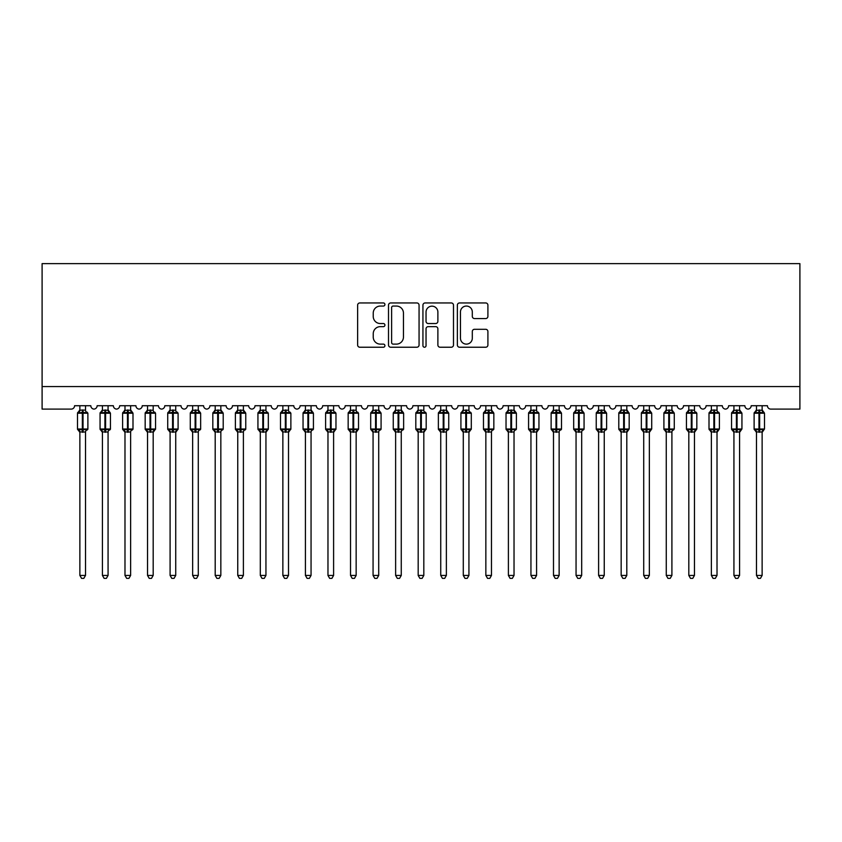 <?xml version="1.0" encoding="UTF-8"?>
<svg xmlns="http://www.w3.org/2000/svg" width="842" height="842" viewBox="0 0 842 842"><rect width="100%" height="100%" fill="white"/><g stroke="black" fill="none" stroke-linecap="round" stroke-linejoin="round"><path stroke-width="1.26" d="M384.92 304.499A1.547 1.547 0 0 0 383.363 302.952L359.839 302.952A2.21 2.21 0 0 0 357.629 305.162L357.629 345.02A2.21 2.21 0 0 0 359.839 347.23L383.363 347.23A1.547 1.547 0 0 0 384.92 345.683A1.547 1.547 0 0 0 383.363 344.125L380.321 344.125A7.083 7.083 0 0 1 373.238 337.042L373.238 333.727A7.083 7.083 0 0 1 380.321 326.643L383.363 326.643A1.547 1.547 0 0 0 384.92 325.086A1.547 1.547 0 0 0 383.363 323.538L380.321 323.538A7.083 7.083 0 0 1 373.238 316.455L373.238 313.14A7.083 7.083 0 0 1 380.321 306.056L383.363 306.056A1.547 1.547 0 0 0 384.92 304.499M485.697 318.56A2.21 2.21 0 0 0 487.907 316.35L487.907 305.162A2.21 2.21 0 0 0 485.697 302.952L459.574 302.952A2.21 2.21 0 0 0 457.364 305.162L457.364 345.02A2.21 2.21 0 0 0 459.574 347.23L485.697 347.23A2.21 2.21 0 0 0 487.907 345.02L487.907 331.506A2.21 2.21 0 0 0 485.697 329.296L474.52 329.296A2.21 2.21 0 0 0 472.309 331.506L472.309 338.21A5.926 5.926 0 0 1 466.384 344.125A5.926 5.926 0 0 1 460.458 338.21L460.458 311.972A5.926 5.926 0 0 1 466.384 306.056A5.926 5.926 0 0 1 472.309 311.972L472.309 316.35A2.21 2.21 0 0 0 474.52 318.56L485.697 318.56M799.9 386.552L799.9 263.63L42.1 263.63L42.1 409.107L71.191 409.107A3.379 3.379 0 0 0 74.58 405.718L90.82 405.718A3.379 3.379 0 0 0 93.978 409.096A3.379 3.379 0 0 0 97.135 405.718L113.365 405.718A3.379 3.379 0 0 0 116.522 409.096A3.379 3.379 0 0 0 119.68 405.718L135.92 405.718A3.379 3.379 0 0 0 139.077 409.096A3.379 3.379 0 0 0 142.235 405.718L158.475 405.718A3.379 3.379 0 0 0 161.632 409.096A3.379 3.379 0 0 0 164.79 405.718L181.03 405.718A3.379 3.379 0 0 0 184.188 409.096A3.379 3.379 0 0 0 187.345 405.718L203.585 405.718A3.379 3.379 0 0 0 206.743 409.096A3.379 3.379 0 0 0 209.9 405.718L226.14 405.718A3.379 3.379 0 0 0 229.298 409.096A3.379 3.379 0 0 0 232.455 405.718L248.695 405.718A3.379 3.379 0 0 0 251.853 409.096A3.379 3.379 0 0 0 255.01 405.718L271.24 405.718A3.379 3.379 0 0 0 274.397 409.096A3.379 3.379 0 0 0 277.555 405.718L293.795 405.718A3.379 3.379 0 0 0 296.952 409.096A3.379 3.379 0 0 0 300.11 405.718L316.35 405.718A3.379 3.379 0 0 0 319.507 409.096A3.379 3.379 0 0 0 322.665 405.718L338.905 405.718A3.379 3.379 0 0 0 342.062 409.096A3.379 3.379 0 0 0 345.22 405.718L361.46 405.718A3.379 3.379 0 0 0 364.618 409.096A3.379 3.379 0 0 0 367.775 405.718L384.015 405.718A3.379 3.379 0 0 0 387.173 409.096A3.379 3.379 0 0 0 390.33 405.718L406.57 405.718A3.379 3.379 0 0 0 409.728 409.096A3.379 3.379 0 0 0 412.885 405.718L429.115 405.718A3.379 3.379 0 0 0 432.272 409.096A3.379 3.379 0 0 0 435.43 405.718L451.67 405.718A3.379 3.379 0 0 0 454.827 409.096A3.379 3.379 0 0 0 457.985 405.718L474.225 405.718A3.379 3.379 0 0 0 477.382 409.096A3.379 3.379 0 0 0 480.54 405.718L496.78 405.718A3.379 3.379 0 0 0 499.938 409.096A3.379 3.379 0 0 0 503.095 405.718L519.335 405.718A3.379 3.379 0 0 0 522.493 409.096A3.379 3.379 0 0 0 525.65 405.718L541.89 405.718A3.379 3.379 0 0 0 545.048 409.096A3.379 3.379 0 0 0 548.205 405.718L564.445 405.718A3.379 3.379 0 0 0 567.603 409.096A3.379 3.379 0 0 0 570.76 405.718L586.99 405.718A3.379 3.379 0 0 0 590.147 409.096A3.379 3.379 0 0 0 593.305 405.718L609.545 405.718A3.379 3.379 0 0 0 612.702 409.096A3.379 3.379 0 0 0 615.86 405.718L632.1 405.718A3.379 3.379 0 0 0 635.257 409.096A3.379 3.379 0 0 0 638.415 405.718L654.655 405.718A3.379 3.379 0 0 0 657.812 409.096A3.379 3.379 0 0 0 660.97 405.718L677.21 405.718A3.379 3.379 0 0 0 680.368 409.096A3.379 3.379 0 0 0 683.525 405.718L699.765 405.718A3.379 3.379 0 0 0 702.923 409.096A3.379 3.379 0 0 0 706.08 405.718L722.32 405.718A3.379 3.379 0 0 0 725.478 409.096A3.379 3.379 0 0 0 728.635 405.718L744.865 405.718A3.379 3.379 0 0 0 748.022 409.096A3.379 3.379 0 0 0 751.18 405.718L767.42 405.718A3.379 3.379 0 0 0 770.809 409.107L799.9 409.107L799.9 386.552L42.1 386.552M419.063 305.162A2.21 2.21 0 0 0 416.853 302.952L390.73 302.952A2.21 2.21 0 0 0 388.509 305.162L388.509 345.02A2.21 2.21 0 0 0 390.73 347.23L416.853 347.23A2.21 2.21 0 0 0 419.063 345.02L419.063 305.162M425.147 302.952L451.27 302.952A2.21 2.21 0 0 1 453.491 305.162L453.491 345.02A2.21 2.21 0 0 1 451.27 347.23L440.092 347.23A2.21 2.21 0 0 1 437.882 345.02L437.882 328.854A2.21 2.21 0 0 0 435.661 326.643L428.252 326.643A2.21 2.21 0 0 0 426.041 328.854L426.041 345.683A1.547 1.547 0 0 1 424.484 347.23A1.547 1.547 0 0 1 422.937 345.683L422.937 305.162A2.21 2.21 0 0 1 425.147 302.952M393.161 306.056A1.547 1.547 0 0 0 391.614 307.604L391.614 342.578A1.547 1.547 0 0 0 393.161 344.125L396.372 344.125A7.083 7.083 0 0 0 403.455 337.042L403.455 313.14A7.083 7.083 0 0 0 396.372 306.056L393.161 306.056M437.882 312.087A5.926 5.926 0 0 0 431.957 306.162A5.926 5.926 0 0 0 426.041 312.087L426.041 321.328A2.21 2.21 0 0 0 428.252 323.538L435.661 323.538A2.21 2.21 0 0 0 437.882 321.328L437.882 312.087M85.516 405.718L85.516 410.201A2.484 2.368 180 0 0 86.821 412.275L86.337 413.001L83.032 412.201L79.064 413.001L78.253 412.159A1.126 1.126 0 0 0 77.506 413.222L77.506 429.01A1.126 1.126 0 0 0 78.253 430.062L79.064 429.231L82.358 430.02L86.337 429.231L86.821 429.957A2.484 2.368 -0 0 0 85.516 432.03L79.874 431.914L79.874 575.433L85.516 575.433L85.516 432.02M79.874 405.718L79.874 410.307L82.358 409.97L82.358 429.01L87.884 429.01L87.884 413.222L77.506 413.222L77.506 429.01L82.358 429.01L82.358 432.251M82.358 409.97L85.516 410.191M79.064 413.001L79.874 410.307M85.873 411.727L86.337 413.001M79.064 429.231L79.874 431.914M86.337 429.231L85.516 431.914M85.516 575.433L83.821 578.37L81.569 578.37L79.874 575.433M87.147 430.062L87.884 429.01A1.126 1.126 0 0 1 87.821 429.378M78.58 429.957L78.58 429.957A2.484 2.368 -0 0 1 79.874 432.03M108.071 405.718L108.071 410.191A2.484 2.368 180 0 0 109.376 412.275L108.892 413.001L105.587 412.201L101.608 413.001L100.798 412.159A1.126 1.126 0 0 0 100.061 413.222L100.061 429.01A1.126 1.126 0 0 0 100.798 430.062L100.061 429.01L110.439 429.01L110.439 413.222L108.071 409.833L109.702 412.159A1.126 1.126 0 0 1 110.018 412.348M109.702 430.062L110.439 429.01A1.126 1.126 0 0 1 110.376 429.378M102.429 432.399L100.798 430.062L101.608 429.231L104.913 430.02L108.892 429.231L109.376 429.957A2.484 2.368 -0 0 0 108.071 432.03L102.429 431.914L102.429 575.433L108.071 575.433L108.071 432.02M130.626 405.718L130.626 410.191A2.484 2.368 180 0 0 131.92 412.275L131.436 413.001L128.142 412.201L124.163 413.001L123.353 412.159A1.126 1.126 0 0 0 122.616 413.222L122.616 429.01A1.126 1.126 0 0 0 123.353 430.062L122.616 429.01L132.994 429.01L132.994 413.222L130.626 409.833L132.247 412.159A1.126 1.126 0 0 1 132.573 412.348M132.247 430.062L132.994 429.01A1.126 1.126 0 0 1 132.931 429.378M124.984 432.399L123.353 430.062L124.163 429.231L127.468 430.02L131.436 429.231L131.92 429.957A2.484 2.368 -0 0 0 130.626 432.03L124.984 431.914L124.984 575.433L130.626 575.433L130.626 432.02M153.181 405.718L153.181 410.191A2.484 2.368 180 0 0 154.475 412.275L153.991 413.001L150.697 412.201L146.719 413.001L145.908 412.159A1.126 1.126 0 0 0 145.171 413.222L145.171 429.01A1.126 1.126 0 0 0 145.908 430.062L145.171 429.01L155.549 429.01A1.126 1.126 0 0 1 155.486 429.378M147.539 432.399L145.908 430.062L146.719 429.231L150.023 430.02L153.991 429.231L154.475 429.957A2.484 2.368 -0 0 0 153.181 432.03L147.539 431.914L147.539 575.433L153.181 575.433L153.181 432.02M175.725 405.718L175.725 410.191A2.484 2.368 180 0 0 177.03 412.275L176.546 413.001L173.252 412.201L169.274 413.001L168.463 412.159A1.126 1.126 0 0 0 167.726 413.222L167.726 429.01A1.126 1.126 0 0 0 168.463 430.062L167.726 429.01L178.094 429.01A1.126 1.126 0 0 1 178.041 429.378M170.095 432.399L168.463 430.062L169.274 429.231L172.568 430.02L176.546 429.231L177.03 429.957A2.484 2.368 -0 0 0 175.725 432.03L170.095 431.914L170.095 575.433L175.725 575.433L175.725 432.02M102.429 405.718L102.429 410.307L108.071 410.201M101.608 413.001L102.429 410.307M108.429 411.727L108.892 413.001M101.608 429.231L102.429 431.914M108.892 429.231L108.071 431.914M108.071 575.433L106.376 578.37L104.124 578.37L102.429 575.433M124.984 405.718L124.984 410.307L130.626 410.201M124.163 413.001L124.984 410.307M130.984 411.727L131.436 413.001M124.163 429.231L124.984 431.914M131.436 429.231L130.626 431.914M130.626 575.433L128.931 578.37L126.679 578.37L124.984 575.433M154.802 430.062L153.181 432.399L155.549 429.01L155.549 413.222L145.171 413.222L147.539 409.833M147.539 405.718L147.539 410.307L153.181 410.201M146.719 413.001L147.539 410.307M153.528 411.727L153.991 413.001M146.719 429.231L147.539 431.914M153.991 429.231L153.181 431.914M153.181 575.433L151.486 578.37L149.234 578.37L147.539 575.433M177.357 430.062L175.725 432.399L178.094 429.01L178.094 413.222L167.726 413.222L170.095 409.833M170.095 405.718L170.095 410.307L175.725 410.201M169.274 413.001L170.095 410.307M176.083 411.727L176.546 413.001M169.274 429.231L170.095 431.914M176.546 429.231L175.736 431.914M175.725 575.433L174.041 578.37L171.789 578.37L170.095 575.433M198.28 405.718L198.28 410.191A2.484 2.368 180 0 0 199.586 412.275L199.101 413.001L195.807 412.201L191.829 413.001L191.018 412.159A1.126 1.126 0 0 0 190.281 413.222L190.281 429.01A1.126 1.126 0 0 0 191.018 430.062L190.281 429.01L200.649 429.01L200.649 413.222L198.28 409.833L199.912 412.159A1.126 1.126 0 0 1 200.238 412.348M199.912 430.062L200.649 429.01A1.126 1.126 0 0 1 200.585 429.378M192.65 432.399L191.018 430.062L191.829 429.231L195.123 430.02L199.101 429.231L199.586 429.957A2.484 2.368 -0 0 0 198.28 432.03L192.639 431.914L192.65 575.433L198.28 575.433L198.28 432.02M192.65 405.718L192.639 410.307L198.28 410.201M191.829 413.001L192.639 410.307M198.638 411.727L199.101 413.001M191.829 429.231L192.639 431.914M199.101 429.231L198.28 431.914M198.28 575.433L196.586 578.37L194.334 578.37L192.65 575.433M220.836 405.718L220.836 410.191A2.484 2.368 180 0 0 222.141 412.275L221.656 413.001L218.352 412.201L214.384 413.001L213.573 412.159A1.126 1.126 0 0 0 212.826 413.222L212.826 429.01A1.126 1.126 0 0 0 213.573 430.062L212.826 429.01L223.204 429.01L223.204 413.222L220.836 409.833L222.467 412.159A1.126 1.126 0 0 1 222.793 412.348M222.467 430.062L223.204 429.01A1.126 1.126 0 0 1 223.141 429.378M215.194 432.399L213.573 430.062L214.384 429.231L217.678 430.02L221.656 429.231L222.141 429.957A2.484 2.368 -0 0 0 220.836 432.03L215.194 431.914L215.194 575.433L220.836 575.433L220.836 432.02M215.194 405.718L215.194 410.307L220.836 410.201M214.384 413.001L215.194 410.307M221.193 411.727L221.656 413.001M214.384 429.231L215.194 431.914M221.656 429.231L220.836 431.914M220.836 575.433L219.141 578.37L216.889 578.37L215.194 575.433M243.391 405.718L243.391 410.191A2.484 2.368 180 0 0 244.696 412.275L244.212 413.001L240.907 412.201L236.939 413.001L236.128 412.159A1.126 1.126 0 0 0 235.381 413.222L235.381 429.01A1.126 1.126 0 0 0 236.128 430.062L235.381 429.01L245.759 429.01L245.759 413.222L243.391 409.833L245.022 412.159A1.126 1.126 0 0 1 245.348 412.348M245.022 430.062L245.759 429.01A1.126 1.126 0 0 1 245.696 429.378M237.749 432.399L236.128 430.062L236.939 429.231L240.233 430.02L244.212 429.231L244.696 429.957A2.484 2.368 -0 0 0 243.391 432.03L237.749 431.914L237.749 575.433L243.391 575.433L243.391 432.02M237.749 405.718L237.749 410.307L243.391 410.201M236.939 413.001L237.749 410.307M243.748 411.727L244.212 413.001M236.939 429.231L237.749 431.914M244.212 429.231L243.391 431.914M243.391 575.433L241.696 578.37L239.444 578.37L237.749 575.433M265.946 405.718L265.946 410.191A2.484 2.368 180 0 0 267.251 412.275L266.767 413.001L263.462 412.201L259.483 413.001L258.673 412.159A1.126 1.126 0 0 0 257.936 413.222L257.936 429.01A1.126 1.126 0 0 0 258.673 430.062L257.936 429.01L268.314 429.01A1.126 1.126 0 0 1 268.251 429.378M260.304 432.399L258.673 430.062L259.483 429.231L262.788 430.02L266.767 429.231L267.251 429.957A2.484 2.368 -0 0 0 265.946 432.03L260.304 431.914L260.304 575.433L265.946 575.433L265.946 432.02M267.577 430.062L265.946 432.399L268.314 429.01L268.314 413.222L257.936 413.222L260.304 409.833M260.304 405.718L260.304 410.307L265.946 410.201M259.483 413.001L260.304 410.307M266.304 411.727L266.767 413.001M259.483 429.231L260.304 431.914M266.767 429.231L265.946 431.914M265.946 575.433L264.251 578.37L261.999 578.37L260.304 575.433M288.501 405.718L288.501 410.191A2.484 2.368 180 0 0 289.795 412.275L289.311 413.001L286.017 412.201L282.038 413.001L281.228 412.159A1.126 1.126 0 0 0 280.491 413.222L280.491 429.01A1.126 1.126 0 0 0 281.228 430.062L280.491 429.01L290.869 429.01A1.126 1.126 0 0 1 290.806 429.378M282.859 432.399L281.228 430.062L282.038 429.231L285.343 430.02L289.311 429.231L289.795 429.957A2.484 2.368 -0 0 0 288.501 432.03L282.859 431.914L282.859 575.433L288.501 575.433L288.501 432.02M290.122 430.062L288.501 432.399L290.869 429.01L290.869 413.222L280.491 413.222L282.859 409.833M282.859 405.718L282.859 410.307L288.501 410.201M282.038 413.001L282.859 410.307M288.859 411.727L289.311 413.001M282.038 429.231L282.859 431.914M289.311 429.231L288.501 431.914M288.501 575.433L286.806 578.37L284.554 578.37L282.859 575.433M311.056 405.718L311.056 410.191A2.484 2.368 180 0 0 312.35 412.275L311.866 413.001L308.572 412.201L304.593 413.001L303.783 412.159A1.126 1.126 0 0 0 303.046 413.222L303.046 429.01A1.126 1.126 0 0 0 303.783 430.062L303.046 429.01L313.424 429.01L313.424 413.222L311.056 409.833L312.677 412.159A1.126 1.126 0 0 1 313.003 412.348M312.677 430.062L313.424 429.01A1.126 1.126 0 0 1 313.361 429.378M305.414 432.399L303.783 430.062L304.593 429.231L307.898 430.02L311.866 429.231L312.35 429.957A2.484 2.368 -0 0 0 311.056 432.03L305.414 431.914L305.414 575.433L311.056 575.433L311.056 432.02M305.414 405.718L305.414 410.307L311.056 410.201M304.593 413.001L305.414 410.307M311.403 411.727L311.866 413.001M304.593 429.231L305.414 431.914M311.866 429.231L311.056 431.914M311.056 575.433L309.361 578.37L307.109 578.37L305.414 575.433M333.6 405.718L333.6 410.191A2.484 2.368 180 0 0 334.905 412.275L334.421 413.001L331.127 412.201L327.149 413.001L326.338 412.159A1.126 1.126 0 0 0 325.601 413.222L325.601 429.01A1.126 1.126 0 0 0 326.338 430.062L325.601 429.01L335.969 429.01A1.126 1.126 0 0 1 335.916 429.378M327.97 432.399L326.338 430.062L327.149 429.231L330.443 430.02L334.421 429.231L334.905 429.957A2.484 2.368 -0 0 0 333.6 432.03L327.97 431.914L327.97 575.433L333.6 575.433L333.6 432.02M335.232 430.062L333.6 432.399L335.969 429.01L335.969 413.222L325.601 413.222L327.97 409.833M327.97 405.718L327.97 410.307L333.6 410.201M327.149 413.001L327.97 410.307M333.958 411.727L334.421 413.001M327.149 429.231L327.97 431.914M334.421 429.231L333.611 431.914M333.6 575.433L331.916 578.37L329.664 578.37L327.97 575.433M356.155 405.718L356.155 410.191A2.484 2.368 180 0 0 357.461 412.275L356.976 413.001L353.682 412.201L349.704 413.001L348.893 412.159A1.126 1.126 0 0 0 348.156 413.222L348.156 429.01A1.126 1.126 0 0 0 348.893 430.062L348.156 429.01L358.524 429.01A1.126 1.126 0 0 1 358.46 429.378M350.525 432.399L348.893 430.062L349.704 429.231L352.998 430.02L356.976 429.231L357.461 429.957A2.484 2.368 -0 0 0 356.155 432.03L350.514 431.914L350.525 575.433L356.155 575.433L356.155 432.02M357.787 430.062L356.155 432.399L358.524 429.01L358.524 413.222L348.156 413.222L350.525 409.833M350.525 405.718L350.514 410.307L356.155 410.201M349.704 413.001L350.514 410.307M356.513 411.727L356.976 413.001M349.704 429.231L350.514 431.914M356.976 429.231L356.155 431.914M356.155 575.433L354.461 578.37L352.209 578.37L350.525 575.433M378.711 405.718L378.711 410.191A2.484 2.368 180 0 0 380.016 412.275L379.531 413.001L376.227 412.201L372.259 413.001L371.448 412.159A1.126 1.126 0 0 0 370.701 413.222L370.701 429.01A1.126 1.126 0 0 0 371.448 430.062L370.701 429.01L381.079 429.01L381.079 413.222L378.711 409.833L380.342 412.159A1.126 1.126 0 0 1 380.668 412.348M380.342 430.062L381.079 429.01A1.126 1.126 0 0 1 381.016 429.378M373.069 432.399L371.448 430.062L372.259 429.231L375.553 430.02L379.531 429.231L380.016 429.957A2.484 2.368 -0 0 0 378.711 432.03L373.069 431.914L373.069 575.433L378.711 575.433L378.711 432.02M373.069 405.718L373.069 410.307L378.711 410.201M372.259 413.001L373.069 410.307M379.068 411.727L379.531 413.001M372.259 429.231L373.069 431.914M379.531 429.231L378.711 431.914M378.711 575.433L377.016 578.37L374.764 578.37L373.069 575.433M401.266 405.718L401.266 410.191A2.484 2.368 180 0 0 402.571 412.275L402.087 413.001L398.782 412.201L394.814 413.001L394.003 412.159A1.126 1.126 0 0 0 393.256 413.222L393.256 429.01A1.126 1.126 0 0 0 394.003 430.062L393.256 429.01L403.634 429.01L403.634 413.222L401.266 409.833L402.897 412.159A1.126 1.126 0 0 1 403.223 412.348M402.897 430.062L403.634 429.01A1.126 1.126 0 0 1 403.571 429.378M395.624 432.399L394.003 430.062L394.814 429.231L398.108 430.02L402.087 429.231L402.571 429.957A2.484 2.368 -0 0 0 401.266 432.03L395.624 431.914L395.624 575.433L401.266 575.433L401.266 432.02M395.624 405.718L395.624 410.307L401.266 410.201M394.814 413.001L395.624 410.307M401.623 411.727L402.087 413.001M394.814 429.231L395.624 431.914M402.087 429.231L401.266 431.914M401.266 575.433L399.571 578.37L397.319 578.37L395.624 575.433M423.821 405.718L423.821 410.191A2.484 2.368 180 0 0 425.126 412.275L424.642 413.001L421.337 412.201L417.358 413.001L416.548 412.159A1.126 1.126 0 0 0 415.811 413.222L415.811 429.01A1.126 1.126 0 0 0 416.548 430.062L415.811 429.01L426.189 429.01A1.126 1.126 0 0 1 426.126 429.378M418.179 432.399L416.548 430.062L417.358 429.231L420.663 430.02L424.642 429.231L425.126 429.957A2.484 2.368 -0 0 0 423.821 432.03L418.179 431.914L418.179 575.433L423.821 575.433L423.821 432.02M425.452 430.062L423.821 432.399L426.189 429.01L426.189 413.222L415.811 413.222L418.179 409.833M418.179 405.718L418.179 410.307L423.821 410.201M417.358 413.001L418.179 410.307M424.179 411.727L424.642 413.001M417.358 429.231L418.179 431.914M424.642 429.231L423.821 431.914M423.821 575.433L422.126 578.37L419.874 578.37L418.179 575.433M446.376 405.718L446.376 410.191A2.484 2.368 180 0 0 447.67 412.275L447.186 413.001L443.892 412.201L439.913 413.001L439.103 412.159A1.126 1.126 0 0 0 438.366 413.222L438.366 429.01A1.126 1.126 0 0 0 439.103 430.062L438.366 429.01L448.744 429.01L448.744 413.222L446.376 409.833L447.997 412.159A1.126 1.126 0 0 1 448.323 412.348M447.997 430.062L448.744 429.01A1.126 1.126 0 0 1 448.681 429.378M440.734 432.399L439.103 430.062L439.913 429.231L443.218 430.02L447.186 429.231L447.67 429.957A2.484 2.368 -0 0 0 446.376 432.03L440.734 431.914L440.734 575.433L446.376 575.433L446.376 432.02M440.734 405.718L440.734 410.307L446.376 410.201M439.913 413.001L440.734 410.307M446.734 411.727L447.186 413.001M439.913 429.231L440.734 431.914M447.186 429.231L446.376 431.914M446.376 575.433L444.681 578.37L442.429 578.37L440.734 575.433M468.931 405.718L468.931 410.191A2.484 2.368 180 0 0 470.225 412.275L469.741 413.001L466.447 412.201L462.468 413.001L461.658 412.159A1.126 1.126 0 0 0 460.921 413.222L460.921 429.01A1.126 1.126 0 0 0 461.658 430.062L460.921 429.01L471.299 429.01A1.126 1.126 0 0 1 471.236 429.378M463.289 432.399L461.658 430.062L462.468 429.231L465.773 430.02L469.741 429.231L470.225 429.957A2.484 2.368 -0 0 0 468.931 432.03L463.289 431.914L463.289 575.433L468.931 575.433L468.931 432.02M470.552 430.062L468.931 432.399L471.299 429.01L471.299 413.222L460.921 413.222L463.289 409.833M463.289 405.718L463.289 410.307L468.931 410.201M462.468 413.001L463.289 410.307M469.278 411.727L469.741 413.001M462.468 429.231L463.289 431.914M469.741 429.231L468.931 431.914M468.931 575.433L467.236 578.37L464.984 578.37L463.289 575.433M491.475 405.718L491.475 410.191A2.484 2.368 180 0 0 492.78 412.275L492.296 413.001L489.002 412.201L485.024 413.001L484.213 412.159A1.126 1.126 0 0 0 483.476 413.222L483.476 429.01A1.126 1.126 0 0 0 484.213 430.062L483.476 429.01L493.844 429.01L493.844 413.222L491.475 409.833L493.107 412.159A1.126 1.126 0 0 1 493.433 412.348M493.107 430.062L493.844 429.01A1.126 1.126 0 0 1 493.791 429.378M485.845 432.399L484.213 430.062L485.024 429.231L488.318 430.02L492.296 429.231L492.78 429.957A2.484 2.368 -0 0 0 491.475 432.03L485.845 431.914L485.845 575.433L491.475 575.433L491.475 432.02M485.845 405.718L485.845 410.307L491.475 410.201M485.024 413.001L485.845 410.307M491.833 411.727L492.296 413.001M485.024 429.231L485.845 431.914M492.296 429.231L491.486 431.914M491.475 575.433L489.791 578.37L487.539 578.37L485.845 575.433M514.03 405.718L514.03 410.191A2.484 2.368 180 0 0 515.336 412.275L514.851 413.001L511.557 412.201L507.579 413.001L506.768 412.159A1.126 1.126 0 0 0 506.031 413.222L506.031 429.01A1.126 1.126 0 0 0 506.768 430.062L506.031 429.01L516.399 429.01L516.399 413.222L514.03 409.833L515.662 412.159A1.126 1.126 0 0 1 515.988 412.348M515.662 430.062L516.399 429.01A1.126 1.126 0 0 1 516.335 429.378M508.4 432.399L506.768 430.062L507.579 429.231L510.873 430.02L514.851 429.231L515.336 429.957A2.484 2.368 -0 0 0 514.03 432.03L508.389 431.914L508.4 575.433L514.03 575.433L514.03 432.02M508.4 405.718L508.389 410.307L514.03 410.201M507.579 413.001L508.389 410.307M514.388 411.727L514.851 413.001M507.579 429.231L508.389 431.914M514.851 429.231L514.03 431.914M514.03 575.433L512.336 578.37L510.084 578.37L508.4 575.433M536.586 405.718L536.586 410.191A2.484 2.368 180 0 0 537.891 412.275L537.407 413.001L534.102 412.201L530.134 413.001L529.323 412.159A1.126 1.126 0 0 0 528.576 413.222L528.576 429.01A1.126 1.126 0 0 0 529.323 430.062L528.576 429.01L538.954 429.01A1.126 1.126 0 0 1 538.891 429.378M530.944 432.399L529.323 430.062L530.134 429.231L533.428 430.02L537.407 429.231L537.891 429.957A2.484 2.368 -0 0 0 536.586 432.03L530.944 431.914L530.944 575.433L536.586 575.433L536.586 432.02M538.217 430.062L536.586 432.399L538.954 429.01L538.954 413.222L528.576 413.222L530.944 409.833M530.944 405.718L530.944 410.307L536.586 410.201M530.134 413.001L530.944 410.307M536.943 411.727L537.407 413.001M530.134 429.231L530.944 431.914M537.407 429.231L536.586 431.914M536.586 575.433L534.891 578.37L532.639 578.37L530.944 575.433M559.141 405.718L559.141 410.191A2.484 2.368 180 0 0 560.446 412.275L559.962 413.001L556.657 412.201L552.689 413.001L551.878 412.159A1.126 1.126 0 0 0 551.131 413.222L551.131 429.01A1.126 1.126 0 0 0 551.878 430.062L551.131 429.01L561.509 429.01L561.509 413.222L559.141 409.833L560.772 412.159A1.126 1.126 0 0 1 561.098 412.348M560.772 430.062L561.509 429.01A1.126 1.126 0 0 1 561.446 429.378M553.499 432.399L551.878 430.062L552.689 429.231L555.983 430.02L559.962 429.231L560.446 429.957A2.484 2.368 -0 0 0 559.141 432.03L553.499 431.914L553.499 575.433L559.141 575.433L559.141 432.02M553.499 405.718L553.499 410.307L559.141 410.201M552.689 413.001L553.499 410.307M559.498 411.727L559.962 413.001M552.689 429.231L553.499 431.914M559.962 429.231L559.141 431.914M559.141 575.433L557.446 578.37L555.194 578.37L553.499 575.433M581.696 405.718L581.696 410.191A2.484 2.368 180 0 0 583.001 412.275L582.517 413.001L579.212 412.201L575.233 413.001L574.423 412.159A1.126 1.126 0 0 0 573.686 413.222L573.686 429.01A1.126 1.126 0 0 0 574.423 430.062L573.686 429.01L584.064 429.01L584.064 413.222L581.696 409.833L583.327 412.159A1.126 1.126 0 0 1 583.643 412.348M583.327 430.062L584.064 429.01A1.126 1.126 0 0 1 584.001 429.378M576.054 432.399L574.423 430.062L575.233 429.231L578.538 430.02L582.517 429.231L583.001 429.957A2.484 2.368 -0 0 0 581.696 432.03L576.054 431.914L576.054 575.433L581.696 575.433L581.696 432.02M576.054 405.718L576.054 410.307L581.696 410.201M575.233 413.001L576.054 410.307M582.054 411.727L582.517 413.001M575.233 429.231L576.054 431.914M582.517 429.231L581.696 431.914M581.696 575.433L580.001 578.37L577.749 578.37L576.054 575.433M604.251 405.718L604.251 410.191A2.484 2.368 180 0 0 605.545 412.275L605.061 413.001L601.767 412.201L597.788 413.001L596.978 412.159A1.126 1.126 0 0 0 596.241 413.222L596.241 429.01A1.126 1.126 0 0 0 596.978 430.062L596.241 429.01L606.619 429.01L606.619 413.222L604.251 409.833L605.872 412.159A1.126 1.126 0 0 1 606.198 412.348M605.872 430.062L606.619 429.01A1.126 1.126 0 0 1 606.556 429.378M598.609 432.399L596.978 430.062L597.788 429.231L601.093 430.02L605.061 429.231L605.545 429.957A2.484 2.368 -0 0 0 604.251 432.03L598.609 431.914L598.609 575.433L604.251 575.433L604.251 432.02M598.609 405.718L598.609 410.307L604.251 410.201M597.788 413.001L598.609 410.307M604.609 411.727L605.061 413.001M597.788 429.231L598.609 431.914M605.061 429.231L604.251 431.914M604.251 575.433L602.556 578.37L600.304 578.37L598.609 575.433M619.365 429.988L620.343 429.231L623.648 430.02L623.648 429.01L618.796 429.01A1.126 1.126 0 0 0 619.533 430.062L618.796 429.01L618.796 413.222A1.126 1.126 0 0 1 619.533 412.159L618.796 413.222L623.648 413.222L623.648 412.201L620.343 413.001L619.533 412.159L621.164 409.833M623.648 432.251L623.648 430.02L627.616 429.231L628.1 429.957A2.484 2.368 -0 0 0 626.806 432.03L621.164 431.914L621.164 575.433L626.806 575.433L626.806 432.02M626.806 410.191L626.806 410.191A2.484 2.368 180 0 0 628.1 412.275L627.616 413.001L623.648 412.201L623.648 409.97L626.806 410.307L626.806 405.718M628.427 430.062L626.806 432.399L629.174 429.01L629.174 413.222L623.648 413.222L623.648 429.01L629.174 429.01L629.174 413.222L626.806 409.833L628.427 412.159M621.164 405.718L621.164 410.307L623.648 409.97M620.343 413.001L621.164 410.307M627.153 411.727L627.616 413.001M620.343 429.231L621.164 431.914M627.616 429.231L626.806 431.914M626.806 575.433L625.111 578.37L622.859 578.37L621.164 575.433M649.35 405.718L649.35 410.191A2.484 2.368 180 0 0 650.656 412.275L650.171 413.001L646.877 412.201L642.899 413.001L642.088 412.159A1.126 1.126 0 0 0 641.351 413.222L641.351 429.01A1.126 1.126 0 0 0 642.088 430.062L641.351 429.01L651.719 429.01L651.719 413.222L649.35 409.833L650.982 412.159A1.126 1.126 0 0 1 651.308 412.348M641.92 429.988L642.899 429.231L646.193 430.02L650.171 429.231L650.656 429.957A2.484 2.368 -0 0 0 649.35 432.03L643.72 431.914L643.72 575.433L649.35 575.433L649.35 432.02M643.72 405.718L643.72 410.307L649.35 410.201M642.899 413.001L643.72 410.307M649.708 411.727L650.171 413.001M642.899 429.231L643.72 431.914M650.171 429.231L649.361 431.914M649.35 575.433L647.666 578.37L645.414 578.37L643.72 575.433M671.905 405.718L671.905 410.191A2.484 2.368 180 0 0 673.211 412.275L672.726 413.001L669.432 412.201L665.454 413.001L664.643 412.159A1.126 1.126 0 0 0 663.906 413.222L663.906 429.01A1.126 1.126 0 0 0 664.643 430.062L663.906 429.01L674.274 429.01L674.274 413.222L671.905 409.833L673.537 412.159A1.126 1.126 0 0 1 673.863 412.348M664.475 429.988L665.454 429.231L668.748 430.02L672.726 429.231L673.211 429.957A2.484 2.368 -0 0 0 671.905 432.03L666.264 431.914L666.275 575.433L671.905 575.433L671.905 432.02M666.275 405.718L666.264 410.307L671.905 410.201M665.454 413.001L666.264 410.307M672.263 411.727L672.726 413.001M665.454 429.231L666.264 431.914M672.726 429.231L671.905 431.914M671.905 575.433L670.211 578.37L667.959 578.37L666.275 575.433M687.03 429.988L688.009 429.231L691.303 430.02L691.303 429.01L686.451 429.01A1.126 1.126 0 0 0 687.198 430.062L686.451 429.01L686.451 413.222A1.126 1.126 0 0 1 687.198 412.159L686.451 413.222L691.303 413.222L691.303 412.201L688.009 413.001L687.198 412.159L688.819 409.833M691.303 432.251L691.303 430.02L695.282 429.231L695.766 429.957A2.484 2.368 -0 0 0 694.461 432.03L688.819 431.914L688.819 575.433L694.461 575.433L694.461 432.02M694.461 410.191L694.461 410.191A2.484 2.368 180 0 0 695.766 412.275L695.282 413.001L691.303 412.201L691.303 409.97L694.461 410.307L694.461 405.718M696.829 429.01L696.829 413.222L691.303 413.222L691.303 429.01L696.829 429.01L694.461 432.399L696.092 430.062M688.819 405.718L688.819 410.307L691.303 409.97M688.009 413.001L688.819 410.307M694.818 411.727L695.282 413.001M688.009 429.231L688.819 431.914M695.282 429.231L694.461 431.914M694.461 575.433L692.766 578.37L690.514 578.37L688.819 575.433M709.585 429.988L710.564 429.231L713.858 430.02L713.858 429.01L709.006 429.01A1.126 1.126 0 0 0 709.753 430.062L709.006 429.01L709.006 413.222A1.126 1.126 0 0 1 709.753 412.159L709.006 413.222L713.858 413.222L713.858 412.201L710.564 413.001L709.753 412.159L711.374 409.833M713.858 432.251L713.858 430.02L717.837 429.231L718.321 429.957A2.484 2.368 -0 0 0 717.016 432.03L711.374 431.914L711.374 575.433L717.016 575.433L717.016 432.02M717.016 410.191L717.016 410.191A2.484 2.368 180 0 0 718.321 412.275L717.837 413.001L713.858 412.201L713.858 409.97L717.016 410.307L717.016 405.718M719.384 429.01L719.384 413.222L713.858 413.222L713.858 429.01L719.384 429.01L717.016 432.399L718.647 430.062M711.374 405.718L711.374 410.307L713.858 409.97M710.564 413.001L711.374 410.307M717.373 411.727L717.837 413.001M710.564 429.231L711.374 431.914M717.837 429.231L717.016 431.914M717.016 575.433L715.321 578.37L713.069 578.37L711.374 575.433M739.571 405.718L739.571 410.191A2.484 2.368 180 0 0 740.876 412.275L740.392 413.001L737.087 412.201L733.108 413.001L732.298 412.159A1.126 1.126 0 0 0 731.561 413.222L731.561 429.01A1.126 1.126 0 0 0 732.298 430.062L731.561 429.01L741.939 429.01L741.939 413.222L739.571 409.833L741.202 412.159A1.126 1.126 0 0 1 741.518 412.348M732.14 429.988L733.108 429.231L736.413 430.02L740.392 429.231L740.876 429.957A2.484 2.368 -0 0 0 739.571 432.03L733.929 431.914L733.929 575.433L739.571 575.433L739.571 432.02M733.929 405.718L733.929 410.307L739.571 410.201M733.108 413.001L733.929 410.307M739.929 411.727L740.392 413.001M733.108 429.231L733.929 431.914M740.392 429.231L739.571 431.914M739.571 575.433L737.876 578.37L735.624 578.37L733.929 575.433M762.126 405.718L762.126 410.191A2.484 2.368 180 0 0 763.42 412.275L762.936 413.001L759.642 412.201L755.663 413.001L754.853 412.159A1.126 1.126 0 0 0 754.116 413.222L754.116 429.01A1.126 1.126 0 0 0 754.853 430.062L754.116 429.01L764.494 429.01L764.494 413.222L762.126 409.833L763.747 412.159A1.126 1.126 0 0 1 764.073 412.348M754.695 429.988L755.663 429.231L758.968 430.02L762.936 429.231L763.42 429.957A2.484 2.368 -0 0 0 762.126 432.03L756.484 431.914L756.484 575.433L762.126 575.433L762.126 432.02M756.484 405.718L756.484 410.307L762.126 410.201M755.663 413.001L756.484 410.307M762.484 411.727L762.936 413.001M755.663 429.231L756.484 431.914M762.936 429.231L762.126 431.914M762.126 575.433L760.431 578.37L758.179 578.37L756.484 575.433M83.032 432.251L83.032 409.97M78.58 412.275A2.484 2.368 180 0 0 79.874 410.191M104.913 409.97L104.913 413.222L100.061 413.222L102.429 409.833M110.439 413.222L104.913 413.222L104.913 432.251M105.587 432.251L105.587 409.97M101.124 412.275A2.484 2.368 180 0 0 102.429 410.191M102.429 432.03A2.484 2.368 -0 0 0 101.124 429.957M127.468 409.97L127.468 413.222L122.616 413.222L124.984 409.833M132.994 413.222L127.468 413.222L127.468 432.251M128.142 432.251L128.142 409.97M123.679 412.275A2.484 2.368 180 0 0 124.984 410.191M124.984 432.03A2.484 2.368 -0 0 0 123.679 429.957M150.023 409.97L150.023 432.251M150.697 432.251L150.697 409.97M146.234 412.275A2.484 2.368 180 0 0 147.539 410.191M147.539 432.03A2.484 2.368 -0 0 0 146.234 429.957M172.568 409.97L172.568 432.251M173.252 432.251L173.252 409.97M168.789 412.275A2.484 2.368 180 0 0 170.095 410.191M170.095 432.03A2.484 2.368 -0 0 0 168.789 429.957M195.123 409.97L195.123 413.222L190.281 413.222L192.65 409.833M200.649 413.222L195.123 413.222L195.123 432.251M195.807 432.251L195.807 409.97M191.345 412.275A2.484 2.368 180 0 0 192.65 410.191M192.65 432.03A2.484 2.368 -0 0 0 191.345 429.957M217.678 409.97L217.678 413.222L212.826 413.222L215.194 409.833M223.204 413.222L217.678 413.222L217.678 432.251M218.352 432.251L218.352 409.97M213.9 412.275A2.484 2.368 180 0 0 215.194 410.191M215.194 432.03A2.484 2.368 -0 0 0 213.9 429.957M240.233 409.97L240.233 413.222L235.381 413.222L237.749 409.833M245.759 413.222L240.233 413.222L240.233 432.251M240.907 432.251L240.907 409.97M236.455 412.275A2.484 2.368 180 0 0 237.749 410.191M237.749 432.03A2.484 2.368 -0 0 0 236.455 429.957M262.788 409.97L262.788 432.251M263.462 432.251L263.462 409.97M258.999 412.275A2.484 2.368 180 0 0 260.304 410.191M260.304 432.03A2.484 2.368 -0 0 0 258.999 429.957M285.343 409.97L285.343 432.251M286.017 432.251L286.017 409.97M281.554 412.275A2.484 2.368 180 0 0 282.859 410.191M282.859 432.03A2.484 2.368 -0 0 0 281.554 429.957M307.898 409.97L307.898 413.222L303.046 413.222L305.414 409.833M313.424 413.222L307.898 413.222L307.898 432.251M308.572 432.251L308.572 409.97M304.109 412.275A2.484 2.368 180 0 0 305.414 410.191M305.414 432.03A2.484 2.368 -0 0 0 304.109 429.957M330.443 409.97L330.443 432.251M331.127 432.251L331.127 409.97M326.664 412.275A2.484 2.368 180 0 0 327.97 410.191M327.97 432.03A2.484 2.368 -0 0 0 326.664 429.957M352.998 409.97L352.998 432.251M353.682 432.251L353.682 409.97M349.219 412.275A2.484 2.368 180 0 0 350.525 410.191M350.525 432.03A2.484 2.368 -0 0 0 349.219 429.957M375.553 409.97L375.553 413.222L370.701 413.222L373.069 409.833M381.079 413.222L375.553 413.222L375.553 432.251M376.227 432.251L376.227 409.97M371.775 412.275A2.484 2.368 180 0 0 373.069 410.191M373.069 432.03A2.484 2.368 -0 0 0 371.775 429.957M398.108 409.97L398.108 413.222L393.256 413.222L395.624 409.833M403.634 413.222L398.108 413.222L398.108 432.251M398.782 432.251L398.782 409.97M394.33 412.275A2.484 2.368 180 0 0 395.624 410.191M395.624 432.03A2.484 2.368 -0 0 0 394.33 429.957M420.663 409.97L420.663 432.251M421.337 432.251L421.337 409.97M416.874 412.275A2.484 2.368 180 0 0 418.179 410.191M418.179 432.03A2.484 2.368 -0 0 0 416.874 429.957M443.218 409.97L443.218 413.222L438.366 413.222L440.734 409.833M448.744 413.222L443.218 413.222L443.218 432.251M443.892 432.251L443.892 409.97M439.429 412.275A2.484 2.368 180 0 0 440.734 410.191M440.734 432.03A2.484 2.368 -0 0 0 439.429 429.957M465.773 409.97L465.773 432.251M466.447 432.251L466.447 409.97M461.984 412.275A2.484 2.368 180 0 0 463.289 410.191M463.289 432.03A2.484 2.368 -0 0 0 461.984 429.957M488.318 409.97L488.318 413.222L483.476 413.222L485.845 409.833M493.844 413.222L488.318 413.222L488.318 432.251M489.002 432.251L489.002 409.97M484.539 412.275A2.484 2.368 180 0 0 485.845 410.191M485.845 432.03A2.484 2.368 -0 0 0 484.539 429.957M510.873 409.97L510.873 413.222L506.031 413.222L508.4 409.833M516.399 413.222L510.873 413.222L510.873 432.251M511.557 432.251L511.557 409.97M507.094 412.275A2.484 2.368 180 0 0 508.4 410.191M508.4 432.03A2.484 2.368 -0 0 0 507.094 429.957M533.428 409.97L533.428 432.251M534.102 432.251L534.102 409.97M529.65 412.275A2.484 2.368 180 0 0 530.944 410.191M530.944 432.03A2.484 2.368 -0 0 0 529.65 429.957M555.983 409.97L555.983 413.222L551.131 413.222L553.499 409.833M561.509 413.222L555.983 413.222L555.983 432.251M556.657 432.251L556.657 409.97M552.205 412.275A2.484 2.368 180 0 0 553.499 410.191M553.499 432.03A2.484 2.368 -0 0 0 552.205 429.957M578.538 409.97L578.538 413.222L573.686 413.222L576.054 409.833M584.064 413.222L578.538 413.222L578.538 432.251M579.212 432.251L579.212 409.97M574.749 412.275A2.484 2.368 180 0 0 576.054 410.191M576.054 432.03A2.484 2.368 -0 0 0 574.749 429.957M601.093 409.97L601.093 413.222L596.241 413.222L598.609 409.833M606.619 413.222L601.093 413.222L601.093 432.251M601.767 432.251L601.767 409.97M597.304 412.275A2.484 2.368 180 0 0 598.609 410.191M598.609 432.03A2.484 2.368 -0 0 0 597.304 429.957M624.322 432.251L624.322 409.97M619.859 412.275A2.484 2.368 180 0 0 621.164 410.191M621.164 432.03A2.484 2.368 -0 0 0 619.859 429.957M646.193 409.97L646.193 413.222L641.351 413.222L643.72 409.833M650.982 430.062L649.35 432.399L651.719 429.01L651.719 413.222L646.193 413.222L646.193 432.251M646.877 432.251L646.877 409.97M642.414 412.275A2.484 2.368 180 0 0 643.72 410.191M643.72 432.03A2.484 2.368 -0 0 0 642.414 429.957M668.748 409.97L668.748 413.222L663.906 413.222L666.275 409.833M674.274 413.222L668.748 413.222L668.748 432.251M669.432 432.251L669.432 409.97M664.969 412.275A2.484 2.368 180 0 0 666.275 410.191M666.275 432.03A2.484 2.368 -0 0 0 664.969 429.957M691.977 432.251L691.977 409.97M687.525 412.275A2.484 2.368 180 0 0 688.819 410.191M688.819 432.03A2.484 2.368 -0 0 0 687.525 429.957M714.532 432.251L714.532 409.97M710.08 412.275A2.484 2.368 180 0 0 711.374 410.191M711.374 432.03A2.484 2.368 -0 0 0 710.08 429.957M736.413 409.97L736.413 413.222L731.561 413.222L733.929 409.833M741.202 430.062L739.571 432.399L741.939 429.01L741.939 413.222L736.413 413.222L736.413 432.251M737.087 432.251L737.087 409.97M732.624 412.275A2.484 2.368 180 0 0 733.929 410.191M733.929 432.03A2.484 2.368 -0 0 0 732.624 429.957M758.968 409.97L758.968 413.222L754.116 413.222L756.484 409.833M763.747 430.062L762.126 432.399L764.494 429.01L764.494 413.222L758.968 413.222L758.968 432.251M759.642 432.251L759.642 409.97M755.179 412.275A2.484 2.368 180 0 0 756.484 410.191M756.484 432.03A2.484 2.368 -0 0 0 755.179 429.957M87.147 412.159L87.884 413.222M77.506 413.222L79.874 409.833M77.506 429.01L79.874 432.399M154.802 412.159L155.549 413.222M177.357 412.159L178.094 413.222M100.061 429.01L100.061 413.222M122.616 429.01L122.616 413.222M145.171 429.01L145.171 413.222M167.726 429.01L167.726 413.222M190.281 429.01L190.281 413.222M212.826 429.01L212.826 413.222M235.381 429.01L235.381 413.222M267.577 412.159L268.314 413.222M257.936 429.01L257.936 413.222M290.122 412.159L290.869 413.222M280.491 429.01L280.491 413.222M303.046 429.01L303.046 413.222M335.232 412.159L335.969 413.222M325.601 429.01L325.601 413.222M357.787 412.159L358.524 413.222M348.156 429.01L348.156 413.222M370.701 429.01L370.701 413.222M393.256 429.01L393.256 413.222M425.452 412.159L426.189 413.222M415.811 429.01L415.811 413.222M438.366 429.01L438.366 413.222M470.552 412.159L471.299 413.222M460.921 429.01L460.921 413.222M483.476 429.01L483.476 413.222M506.031 429.01L506.031 413.222M538.217 412.159L538.954 413.222M528.576 429.01L528.576 413.222M551.131 429.01L551.131 413.222M573.686 429.01L573.686 413.222M596.241 429.01L596.241 413.222M618.796 429.01L618.796 413.222M619.533 430.062L621.164 432.399M641.351 429.01L641.351 413.222M642.088 430.062L643.72 432.399M673.537 430.062L674.274 429.01M663.906 429.01L663.906 413.222M664.643 430.062L666.275 432.399M696.092 412.159L696.829 413.222M686.451 429.01L686.451 413.222M687.198 430.062L688.819 432.399M718.647 412.159L719.384 413.222M709.006 429.01L709.006 413.222M709.753 430.062L711.374 432.399M731.561 429.01L731.561 413.222M732.298 430.062L733.929 432.399M754.116 429.01L754.116 413.222M754.853 430.062L756.484 432.399"/></g></svg>
